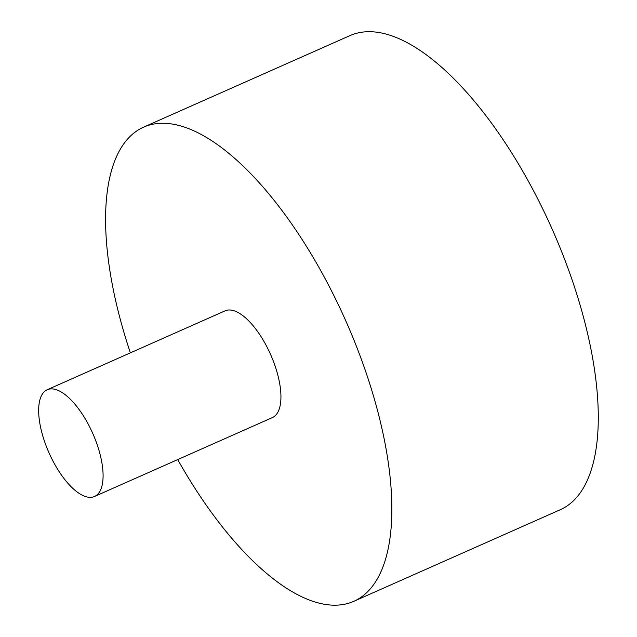 <?xml version="1.0" encoding="UTF-8"?>
<svg xmlns="http://www.w3.org/2000/svg" width="637" height="637" viewBox="0 0 637 637"><rect width="100%" height="100%" fill="white"/><g stroke="black" fill="none" stroke-linecap="round" stroke-linejoin="round"><path stroke-width="0.96" d="M177.715 459.588A259.339 106.307 -113.9 0 0 353.885 601.28L560.313 509.704A259.339 106.307 -113.9 0 0 559.684 246.806A259.339 106.307 -113.9 0 0 365.12 31.85A259.339 106.307 -113.9 0 0 349.992 35.592L143.564 127.161A259.339 106.307 -113.9 0 0 130.37 352.858M353.885 601.28A259.339 106.307 -113.9 0 0 353.256 338.382A259.339 106.307 -113.9 0 0 158.693 123.419A259.339 106.307 -113.9 0 0 143.564 127.161M94.547 496.478L272.397 417.585A58.381 23.927 -113.9 0 0 273.783 362.326A58.381 23.927 -113.9 0 0 228.452 310.012A58.381 23.927 -113.9 0 0 225.052 310.856L47.202 389.748A58.381 23.927 -113.9 0 0 49.001 452.819A58.381 23.927 -113.9 0 0 94.547 496.478A58.381 23.927 -113.9 0 0 94.403 437.301A58.381 23.927 -113.9 0 0 50.61 388.912A58.381 23.927 -113.9 0 0 47.202 389.748"/></g></svg>
